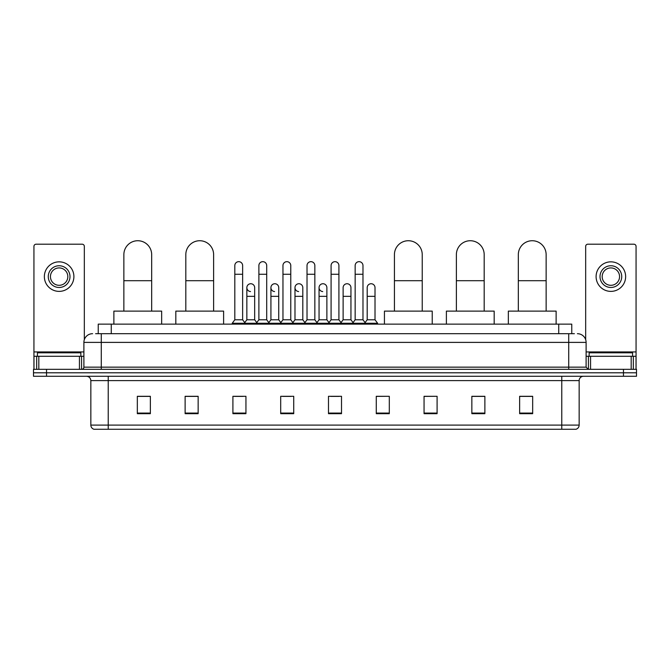 <?xml version="1.0" encoding="UTF-8"?>
<svg xmlns="http://www.w3.org/2000/svg" width="670" height="670" viewBox="0 0 670 670"><rect width="100%" height="100%" fill="white"/><g stroke="black" fill="none" stroke-linecap="round" stroke-linejoin="round"><path stroke-width="1" d="M98.239 333.694L98.239 324.138L571.761 324.138L571.761 333.694M95.827 333.694L574.374 333.694M95.626 333.694L101.27 333.694L101.27 342.387L83.892 342.387L83.892 367.152A2.169 2.169 0 0 1 81.723 369.321M92.586 333.694A8.685 8.685 0 0 0 83.892 342.387M577.414 333.694A8.685 8.685 0 0 1 586.108 342.387L586.108 367.152L588.277 369.321M46.532 369.321L33.5 369.321L33.5 372.796L46.532 372.796L33.5 372.796L33.5 376.272L46.532 376.272L46.532 372.796L623.469 372.796L46.532 372.796L46.532 369.321L623.469 369.321L623.469 372.796L636.5 372.796L623.469 372.796L623.469 376.272L46.532 376.272M623.469 376.272L636.5 376.272L636.5 369.321L623.469 369.321M579.156 425.107C579.031 427.184 577.992 428.574 576.024 429.269L561.778 429.269L561.778 425.107L579.156 425.107L579.156 380.619A4.347 4.347 0 0 1 583.495 376.272M561.778 429.269L93.976 429.269A4.347 4.347 0 0 1 90.844 425.107L90.844 380.619C90.592 377.981 89.144 376.532 86.505 376.272M532.667 413.675L532.667 396.297L519.635 396.297L519.635 413.675L532.667 413.675M484.879 413.675L484.879 396.297L471.847 396.297L471.847 413.675L484.879 413.675M437.091 413.675L437.091 396.297L424.06 396.297L424.06 413.675L437.091 413.675M389.303 413.675L389.303 396.297L376.272 396.297L376.272 413.675L389.303 413.675M150.365 413.675L150.365 396.297L137.333 396.297L137.333 413.675L150.365 413.675M198.153 413.675L198.153 396.297L185.121 396.297L185.121 413.675L198.153 413.675M245.94 413.675L245.94 396.297L232.909 396.297L232.909 413.675L245.94 413.675M293.728 413.675L293.728 396.297L280.697 396.297L280.697 413.675L293.728 413.675M341.516 413.675L341.516 396.297L328.484 396.297L328.484 413.675L341.516 413.675M437.091 396.297L424.06 396.389L437.091 396.297M282.522 396.389L291.207 396.389M234.383 396.389L243.076 396.389M389.303 396.297L376.272 396.389L389.303 396.297M330.653 396.389L339.347 396.389M198.153 396.389L185.121 396.389M150.365 396.389L137.333 396.389M484.879 396.389L471.847 396.389M532.667 396.389L519.635 396.389M80.852 356.289L80.852 352.814L37.411 352.814L37.411 356.289M79.445 369.321L79.445 356.289L38.818 356.289L38.818 369.321M84.328 339.673L84.328 246.376A2.169 2.169 0 0 0 82.159 244.207L36.105 244.207A2.169 2.169 0 0 0 33.936 246.376L33.936 356.289L38.818 356.289M79.445 356.289L83.892 356.289M33.936 369.321L33.936 356.289M59.136 265.747A10.862 10.862 0 0 0 48.273 276.609A10.862 10.862 0 0 0 59.136 287.472A10.862 10.862 0 0 0 69.99 276.609A10.862 10.862 0 0 0 59.136 265.747M59.136 267.925A8.685 8.685 0 0 0 50.443 276.609A8.685 8.685 0 0 0 59.136 285.303A8.685 8.685 0 0 0 67.821 276.609A8.685 8.685 0 0 0 59.136 267.925M59.136 291.383A14.774 14.774 0 0 0 73.901 276.609A14.774 14.774 0 0 0 59.136 261.844A14.774 14.774 0 0 0 44.362 276.609A14.774 14.774 0 0 0 59.136 291.383M123.866 311.106L123.866 254.625A13.903 13.903 0 0 1 137.769 240.731A13.903 13.903 0 0 1 151.671 254.625A13.903 13.903 0 0 0 137.769 240.731M151.671 311.106L151.671 254.625M161.663 324.138L161.663 311.106L113.875 311.106L113.875 324.138M185.816 311.106L185.816 254.625A13.903 13.903 0 0 1 199.719 240.731A13.903 13.903 0 0 1 213.621 254.625A13.903 13.903 0 0 0 199.719 240.731M213.621 311.106L213.621 254.625M223.613 324.138L223.613 311.106L175.825 311.106L175.825 324.138M394.429 311.106L394.429 254.625A13.903 13.903 0 0 1 408.332 240.731A13.903 13.903 0 0 1 422.234 254.625A13.903 13.903 0 0 0 408.332 240.731M422.234 311.106L422.234 254.625M432.225 324.138L432.225 311.106L384.438 311.106L384.438 324.138M456.379 311.106L456.379 254.625A13.903 13.903 0 0 1 470.281 240.731A13.903 13.903 0 0 1 484.184 254.625A13.903 13.903 0 0 0 470.281 240.731M484.184 311.106L484.184 254.625M494.175 324.138L494.175 311.106L446.387 311.106L446.387 324.138M518.329 311.106L518.329 254.625A13.903 13.903 0 0 1 532.231 240.731A13.903 13.903 0 0 1 546.134 254.625A13.903 13.903 0 0 0 532.231 240.731M546.134 311.106L546.134 254.625M556.125 324.138L556.125 311.106L508.337 311.106L508.337 324.138M234.818 274.264L242.641 274.264L242.641 319.791L234.818 319.791L234.818 265.58A3.911 3.911 0 0 1 238.972 261.677A3.911 3.911 0 0 1 242.641 265.58A3.911 3.911 0 0 0 238.972 261.677M234.818 319.791L232.214 323.267L232.214 324.138M242.641 319.791L245.245 323.267L232.214 323.267M258.888 319.791L258.888 274.264L266.71 274.264L266.71 319.791L258.888 319.791L256.283 323.267L245.245 323.267L245.245 324.138M258.888 274.264L258.888 265.58A3.911 3.911 0 0 1 263.042 261.677A3.911 3.911 0 0 1 266.71 265.58A3.911 3.911 0 0 0 263.042 261.677M266.71 319.791L269.315 323.267L256.283 323.267L256.283 324.138M282.958 319.791L282.958 274.264L290.772 274.264L290.772 319.791L282.958 319.791L280.345 323.267L269.315 323.267L269.315 324.138M282.958 274.264L282.958 265.58A3.911 3.911 0 0 1 287.112 261.677A3.911 3.911 0 0 1 290.772 265.58A3.911 3.911 0 0 0 287.112 261.677M290.772 319.791L293.385 323.267L280.345 323.267L280.345 324.138M307.019 319.791L307.019 274.264L314.841 274.264L314.841 319.791L307.019 319.791L304.415 323.267L293.385 323.267L293.385 324.138M307.019 274.264L307.019 265.58A3.911 3.911 0 0 1 311.182 261.677A3.911 3.911 0 0 1 314.841 265.58A3.911 3.911 0 0 0 311.182 261.677M314.841 319.791L317.446 323.267L304.415 323.267L304.415 324.138M331.089 319.791L331.089 274.264L338.911 274.264L338.911 319.791L331.089 319.791L328.484 323.267L317.446 323.267L317.446 324.138M331.089 274.264L331.089 265.58A3.911 3.911 0 0 1 335.243 261.677A3.911 3.911 0 0 1 338.911 265.58A3.911 3.911 0 0 0 335.243 261.677M338.911 319.791L341.516 323.267L328.484 323.267L328.484 324.138M355.159 319.791L355.159 274.264L362.981 274.264L362.981 319.791L355.159 319.791L352.554 323.267L341.516 323.267L341.516 324.138M355.159 274.264L355.159 265.58A3.911 3.911 0 0 1 359.313 261.677A3.911 3.911 0 0 1 362.981 265.58A3.911 3.911 0 0 0 359.313 261.677M362.981 319.791L365.585 323.267L352.554 323.267L352.554 324.138M375.016 319.791L375.016 296.333L367.194 296.333L367.194 319.791L375.016 319.791L377.62 323.267L365.585 323.267L365.585 324.138M250.513 291.55A3.911 3.911 0 0 1 246.853 287.648A3.911 3.911 0 0 1 251.007 283.745A3.911 3.911 0 0 1 254.675 287.648L254.675 296.333L246.853 296.333L246.853 287.648M254.675 296.333L254.675 319.791L246.853 319.791L246.853 296.333M246.853 319.791L244.743 322.605M254.675 319.791L256.778 322.605M274.583 291.55A3.911 3.911 0 0 1 270.923 287.648A3.911 3.911 0 0 1 275.077 283.745A3.911 3.911 0 0 1 278.737 287.648L278.737 296.333L270.923 296.333L270.923 287.648M278.737 296.333L278.737 319.791L270.923 319.791L270.923 296.333M270.923 319.791L268.812 322.605M278.737 319.791L280.847 322.605M298.653 291.55A3.911 3.911 0 0 1 294.984 287.648A3.911 3.911 0 0 1 299.147 283.745A3.911 3.911 0 0 1 302.807 287.648L302.807 296.333L294.984 296.333L294.984 287.648M302.807 296.333L302.807 319.791L294.984 319.791L294.984 296.333M294.984 319.791L292.882 322.605M302.807 319.791L304.917 322.605M322.722 291.55A3.911 3.911 0 0 1 319.054 287.648A3.911 3.911 0 0 1 323.208 283.745A3.911 3.911 0 0 1 326.876 287.648L326.876 296.333L319.054 296.333L319.054 287.648M326.876 296.333L326.876 319.791L319.054 319.791L319.054 296.333M319.054 319.791L316.952 322.605M326.876 319.791L328.987 322.605M343.124 287.648A3.911 3.911 0 0 1 347.278 283.745A3.911 3.911 0 0 1 350.946 287.648L350.946 296.333L343.124 296.333L343.124 287.648M350.946 296.333L350.946 319.791L343.124 319.791L343.124 296.333M343.124 319.791L341.013 322.605M350.946 319.791L353.048 322.605M367.194 296.333L367.194 287.648A3.911 3.911 0 0 1 371.347 283.745A3.911 3.911 0 0 1 375.016 287.648L375.016 296.333M367.194 319.791L365.083 322.605M377.62 323.267L377.62 324.138M631.182 369.321L631.182 356.289L590.555 356.289L590.555 369.321M631.182 356.289L636.065 356.289L636.065 246.376A2.169 2.169 0 0 0 633.895 244.207L587.841 244.207A2.169 2.169 0 0 0 585.672 246.376L585.672 339.673M586.108 356.289L590.555 356.289M636.065 356.289L636.065 369.321M610.864 265.747A10.862 10.862 0 0 0 600.01 276.609A10.862 10.862 0 0 0 610.864 287.472A10.862 10.862 0 0 0 621.726 276.609A10.862 10.862 0 0 0 610.864 265.747M610.864 267.925A8.685 8.685 0 0 0 602.179 276.609A8.685 8.685 0 0 0 610.864 285.303A8.685 8.685 0 0 0 619.557 276.609A8.685 8.685 0 0 0 610.864 267.925M610.864 291.383A14.774 14.774 0 0 0 625.638 276.609A14.774 14.774 0 0 0 610.864 261.844A14.774 14.774 0 0 0 596.099 276.609A14.774 14.774 0 0 0 610.864 291.383M632.589 356.289L632.589 352.814L589.148 352.814L589.148 356.289M111.27 333.694L111.27 324.138M558.73 333.694L558.73 324.138M101.27 369.321L101.27 367.152L586.108 367.152M83.892 367.152L101.27 367.152L101.27 342.387L568.73 342.387L568.73 369.321M586.108 342.387L568.73 342.387L568.73 333.694M561.778 376.272L561.778 380.619L90.844 380.619M579.156 380.619L561.778 380.619L561.778 425.107L108.222 425.107L108.222 429.269M90.844 425.107L108.222 425.107L108.222 376.272M341.516 413.072L328.484 413.072M293.728 413.072L280.697 413.072M245.94 413.072L232.909 413.072M198.153 413.072L185.121 413.072M150.365 413.072L137.333 413.072M389.303 413.072L376.272 413.072M437.091 413.072L424.06 413.072M484.879 413.072L471.847 413.072M532.667 413.072L519.635 413.072M83.892 351.943L33.936 351.943M81.581 356.289L81.581 369.321M33.969 356.289L33.969 369.321M36.682 369.321L36.682 356.289M123.866 280.697L151.671 280.697M185.816 280.697L213.621 280.697M394.429 280.697L422.234 280.697M456.379 280.697L484.184 280.697M518.329 280.697L546.134 280.697M636.065 351.943L586.108 351.943M636.031 369.321L636.031 356.289M633.318 356.289L633.318 369.321M588.419 369.321L588.419 356.289M242.641 274.264L242.641 265.58M266.71 274.264L266.71 265.58M290.772 274.264L290.772 265.58M314.841 274.264L314.841 265.58M338.911 274.264L338.911 265.58M362.981 274.264L362.981 265.58"/></g></svg>
